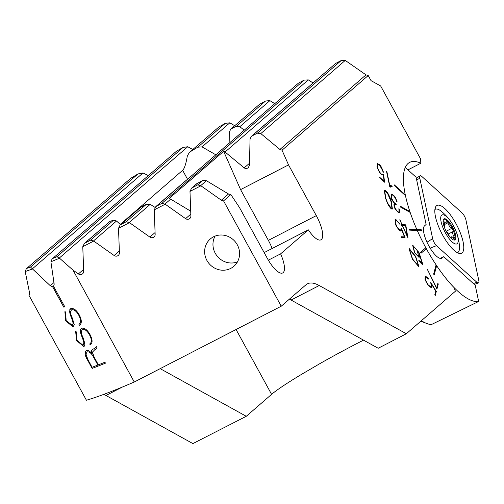 <?xml version="1.0" encoding="UTF-8"?>
<svg xmlns="http://www.w3.org/2000/svg" width="504" height="504" viewBox="0 0 504 504"><rect width="100%" height="100%" fill="white"/><g stroke="black" fill="none" stroke-linecap="round" stroke-linejoin="round"><path stroke-width="0.76" d="M457.922 252.958A26.523 8.48 62.7 0 0 458.054 252.347M463.094 241.832A26.857 8.587 -117.3 0 1 461.469 253.254A26.857 8.587 -117.3 0 1 447.388 242.708A26.857 8.587 -117.3 0 1 435.494 216.802A26.857 8.587 -117.3 0 1 436.848 205.525A26.857 8.587 -117.3 0 1 450.948 215.58A26.857 8.587 -117.3 0 1 463.094 241.832M476.822 282.234A5.657 1.808 62.7 0 0 478.416 282.933A5.657 1.808 62.7 0 0 478.8 280.507L465.942 219.99A5.657 1.808 62.7 0 0 462.105 212.99L421.766 176.406A5.657 1.808 62.7 0 0 420.034 175.776A5.657 1.808 62.7 0 0 419.788 178.126L432.646 238.65A5.657 1.808 62.7 0 0 436.483 245.65L476.822 282.234L473.407 283.582M436.048 209.047A26.523 8.48 62.7 0 0 435.034 208.58M213.463 236.836A18.037 17.035 -130.9 0 0 210.294 238.984A18.037 17.035 -130.9 0 0 207.982 262.168A18.037 17.035 -130.9 0 0 230.744 268.393A18.037 17.035 49.1 0 0 233.913 266.244A18.037 17.035 49.1 0 0 236.225 243.06A18.037 17.035 49.1 0 0 213.463 236.836M237.441 261.904A18.037 17.035 49.1 0 1 217.558 256.555A18.037 17.035 49.1 0 1 215.088 236.105M436.067 264.947A77.799 24.879 -117.3 0 0 436.59 265.728L436.647 265.696A77.799 24.879 62.7 0 0 454.186 287.727L455.377 291.255L406.337 333.749L319.221 285.529L291.079 300.044L378.195 348.258L406.337 333.749M425.76 247.817A77.799 24.879 -117.3 0 0 426.006 248.264A77.799 24.879 -117.3 0 0 426.264 248.73L426.321 248.699A77.799 24.879 62.7 0 0 436.086 264.858L433.635 274.069L434.196 274.907L436.647 265.696M426.321 248.699L421.06 253.254L420.55 252.328L425.811 247.773A77.799 24.879 -117.3 0 1 417.293 230.53L409.582 230.126L409.16 229.169L416.871 229.572A77.799 24.879 -117.3 0 1 410.174 212.423L400.535 207.087L400.226 206.174L409.865 211.504A77.799 24.879 -117.3 0 1 405.455 195.621L394.55 185.718L394.374 184.905L405.279 194.802A77.799 24.879 -117.3 0 1 409.695 162.37A77.799 24.879 -117.3 0 1 420.802 163.239L420.632 158.981L380.665 85.976L371.02 80.64L368.222 75.524L282.032 150.205L279.922 149.455L260.801 133.585L345.246 60.411L365.999 74.869L368.222 75.524M56.914 256.725L183.047 147.426A316.159 23.152 -28.7 0 0 176.356 151.307L52.668 258.489A316.159 23.152 -28.7 0 0 56.914 256.725L59.321 258.023L73.017 270.131L134.272 382.013L281.238 306.218L223.562 200.876L230.845 194.563L239.431 207.434L267.208 258.168A21.924 7.012 -117.3 0 0 282.694 272.947A21.924 7.012 -117.3 0 0 280.608 253.858L308.328 229.837A21.924 7.012 -117.3 0 0 320.922 239.822A21.924 7.012 -117.3 0 0 316.304 215.624L288.527 164.89L282.032 150.205M281.238 306.218L305.915 284.842A70.73 22.617 -117.3 0 1 307.371 283.846A70.73 22.617 -117.3 0 1 319.221 285.529M386.94 171.883L389.718 185.302L386.543 171.524L389.812 186.934L390.209 187.293L390.48 185.856L390.14 187.23M390.48 185.856L392.15 186.663L392.024 186.071L389.989 185.088M397.165 201.934C394.72 195.521 394.714 196.428 392.055 194.116M391.047 194.053L392.339 194.267L391.085 194.04L391.186 197.971M390.991 197.417C390.934 198.538 392.194 200.611 394.777 203.648M394.657 203.32C393.763 203.868 393.744 205.229 394.601 207.415M394.216 206.306C394.166 207.799 395.64 209.96 398.639 212.789M398.355 212.638L399.552 212.877L399.313 209.021L398.859 208.713L399.08 212.045L398.084 211.888L399.055 212.052M398.437 212.026C396.503 210.628 395.237 208.788 394.645 206.514M394.821 207.062L394.726 204.208L396.264 204.643L395.716 203.66L396.175 204.593M396.005 203.824C395.338 202.898 394.191 204.41 391.387 197.524M391.57 198.072L391.532 194.884L392.622 195.086M392.326 194.916C395.004 196.396 396.472 200.718 396.755 201.739M396.56 201.184L396.931 201.455M399.993 219.826L401.82 224.627L401.001 224.589L401.335 225.351L402.154 225.389L407.963 237.831L405.607 224.822L402.123 224.645L399.704 219.845M422.642 263.825L419.139 252.787L412.7 245.429L414.502 252.662L419.063 257.424M419.095 257.456C419.794 255.944 419.467 253.928 418.131 251.395M418.32 252L422.302 263.069M422.302 263.075L419.164 260.581M422.465 262.949C421.741 263.812 420.538 262.823 418.868 259.982M418.666 260.146C421.495 264.127 422.875 265.318 422.806 263.705M427.442 269.438L436.93 289.145L438.297 284.01L437.856 283.343L436.628 287.954L427.442 269.438M425.893 276.891L425.439 277.54L425.893 276.891L428.608 279.084L428.709 278.718L425.508 276.154L425.055 276.866M428.23 285.018L426.346 281.767C425.37 279.027 425.118 277.521 425.578 277.25M431.418 286.467L430.996 287.123L427.839 284.546L430.958 287.141M430.718 282.328L431.336 286.732M431.581 284.212L435.777 291.154L434.794 294.84L435.236 295.508L436.306 291.482L430.92 282.889M431.777 287.469L431.5 283.658M427.757 284.81L431.405 287.878L431.846 287.185M425.13 276.595L425.074 278.895C424.696 279.021 425.704 281.156 428.091 285.308M415.649 256.397L409.015 248.623L412.411 259.201L419.044 266.944L415.649 256.397L409.185 248.522M395.539 219.101L395.06 219.183L395.816 224.872M395.558 224.299C396.138 226.819 400.831 232.306 400.85 230.763M400.623 230.763L401.165 230.662L401.688 229.61L404.46 236.905L401.373 236.748L401.707 237.504L405.077 237.68L401.442 228.325L400.781 229.918L400.327 230M400.56 230.026C397.606 227.909 396.049 226.031 395.905 224.387M395.445 219.946L396.094 224.992L395.445 219.946L395.892 219.864L399.956 224.28L395.539 219.095L395.073 219.177M391.476 201.757C388.149 192.553 388.156 194.172 387.28 192.396L384.968 190.172M391.476 208.826L392.408 208.99L391.23 201.241M385.251 197.417L387.085 202.325C387.179 203.295 390.682 209.122 391.759 208.971M385.264 190.354L384.325 190.191L385.44 197.971M379.298 164.462L377.357 163.586L377.099 166.578M376.986 166.081C376.633 166.377 379.153 172.355 380.167 173.181L381.66 174.737M381.005 174.163L383.613 175.493M383.405 175.531L384.079 181.251L379.682 177.257L379.808 177.849L384.609 182.209L383.651 174.875L383.116 174.793M383.506 174.453C382.265 174.819 381.402 174.529 380.923 173.59M381.578 174.195C380.81 174.535 377.099 167.681 377.408 166.515M377.716 164.285L377.446 167.032L377.716 164.285L379.443 165.073M379.115 164.764C380.104 164.978 381.408 167.334 383.034 171.839M382.895 171.316L383.292 171.675M383.431 172.198C381.774 167.41 380.287 164.726 378.964 164.153M59.434 258.237A318.282 23.31 151.3 0 1 50.91 261.784L54.193 284.218L53.6 286.379L64.77 306.779A318.282 23.31 151.3 0 1 63.788 307.163L52.618 286.763L50.305 285.737L53.947 282.58M30.511 267.07L137.983 173.943A316.159 23.152 -28.7 0 0 130.75 178.29L26.8 268.361A316.159 23.152 -28.7 0 0 30.511 267.07L50.305 285.737M32.666 268.897A318.282 23.31 151.3 0 1 25.2 271.524L26.366 268.619M29.503 294.601L28.886 295.142L29.591 292.994L25.2 271.524M134.272 382.013A318.282 23.31 151.3 0 1 86.417 400.233L28.886 295.142L29.245 294.947M93.952 350.236L94.695 349.826L92.383 352.183L94.229 357.254L98.381 364.846A318.282 23.31 -28.7 0 0 104.933 362.212L105.456 363.164A318.282 23.31 151.3 0 1 92.138 368.411L87.778 360.454C84.71 355.389 84.256 352.12 86.411 350.645L85.963 350.872M95.162 349.593L97.096 347.899L96.346 346.531L94.758 348.245L92.516 349.486C91.337 350.148 91.211 351.635 92.125 353.953C89.983 351.149 88.08 350.047 86.411 350.645M95.401 349.467L94.343 349.996M73.338 326.831L74.233 324.374L72.255 317.929C70.321 313.86 70.163 311.125 71.788 309.733C74.271 309.462 76.627 311.359 78.863 315.409C81.112 319.857 81.131 322.818 78.92 324.286L79.443 325.238C81.95 323.581 81.919 320.191 79.349 315.069C76.671 310.237 73.861 308.064 70.9 308.543L70.529 308.731M71.417 309.922L71.845 309.702L71.417 309.922M73.105 326.945L65.722 320.865L65.136 311.585L65.652 312.537L66.15 320.601L72.626 325.565M72.085 325.836L73.275 323.051M73.3 324.009C72.595 319.567 71.833 318.988 71.524 317.772M71.946 318.912L71.316 317.287M70.9 308.543C69.13 310.18 69.344 313.286 71.549 317.854L69.772 309.708M84.105 346.506L85 344.043L83.028 337.604C81.087 333.535 80.936 330.8 82.562 329.402C85.044 329.137 87.4 331.027 89.636 335.084C91.885 339.532 91.904 342.487 89.693 343.961L90.21 344.912C92.723 343.256 92.692 339.866 90.115 334.744C87.444 329.906 84.628 327.732 81.673 328.211L81.295 328.406M82.19 329.597L82.612 329.37L82.183 329.591M83.878 346.62L76.495 340.534L75.909 331.254L76.419 332.212L76.923 340.269L83.135 345.379M82.851 345.505L84.048 342.726M84.073 343.684C83.368 339.242 82.599 338.663 82.291 337.447M82.719 338.581L82.089 336.962M81.673 328.211C79.903 329.855 80.117 332.961 82.316 337.529L80.539 329.383M53.651 286.335L52.618 286.763M260.801 133.585L257.374 133.176L251.906 135.992L335.607 63.466L251.276 136.42L250.047 139.129L249.467 165.161L248.239 167.87L246.229 168.638L244.44 168.078L225.061 152.013L308.309 79.884L313.003 82.933M345.246 60.411L341.183 60.549A316.159 23.152 151.3 0 0 335.607 63.466M251.276 136.42L251.906 135.992M190.714 211.182L170.673 199.143L169.086 198.595L223.644 151.326L225.061 152.013M308.309 79.884L304.126 80.123A316.159 23.152 -28.7 0 0 298.33 83.229L256.649 119.341L298.33 83.229M161.967 203.307L165.192 204.208L154.249 209.853L155.849 206.571L161.967 203.307L304.126 80.123M52.17 258.798L50.91 261.784M274.674 103.61L269.886 100.636L265.57 100.995A316.159 23.152 -28.7 0 0 259.529 104.315L230.624 129.245L259.529 104.315M234.707 125.704L229.811 122.825L225.332 123.329A316.159 23.152 -28.7 0 0 219.007 126.888L189.504 152.334L219.007 126.888M192.786 149.493L187.746 146.74L183.047 147.426M197.7 184.88L200.932 185.781L189.983 191.419L191.589 188.137L197.7 184.88L202.734 180.52L206.413 180.709L228.52 193.996L230.845 194.563M126.227 221.735L129.452 222.636L118.509 228.281L120.116 224.998L126.227 221.735L146.462 204.208L150.217 204.328L155.1 207.434M103.755 394.386A70.73 22.617 -117.3 0 1 105.991 395.495L192.887 443.589L246.267 416.298L271.587 394.355A78.334 5.739 151.3 0 1 301.902 374.132L320.09 363.51A78.334 5.739 151.3 0 1 363.548 340.156M148.264 175.531L143.023 172.954L137.983 173.943M417.218 230.523A77.799 24.879 -117.3 0 1 416.808 229.603L416.871 229.572M410.086 212.379A77.799 24.879 -117.3 0 1 409.809 211.535L409.865 211.504M405.374 195.546A77.799 24.879 -117.3 0 1 405.222 194.834L405.279 194.802M407.963 169.867L420.802 163.239M223.562 200.876A3.534 3.339 49.1 0 1 221.344 200.214L200.932 185.781M189.983 191.419L190.89 215.92A3.534 3.339 49.1 0 1 185.604 218.642L165.192 204.208M154.249 209.853L155.15 234.347A3.534 3.339 49.1 0 1 149.864 237.075L129.452 222.636M118.509 228.281L119.417 252.775A3.534 3.339 49.1 0 1 114.131 255.503L93.719 241.069L82.776 246.708L83.677 271.209A3.534 3.339 49.1 0 1 78.391 273.93L73.017 270.131M85.018 242.985L110.067 221.281L84.376 243.426L90.493 240.169L93.719 241.069M84.376 243.426L82.776 246.708M189.504 152.334L187.349 155.843C185.995 163.882 184.426 168.695 182.643 170.302L120.261 224.362M215.819 154.797L202.041 146.891L197.807 147.174A46.507 3.408 -28.7 0 0 190.43 151.654M230.624 129.245L229.541 131.828L229.881 142.607M244.226 130.183L239.797 126.712L236.452 126.227A46.507 3.408 -28.7 0 0 231.229 128.835M156.498 206.13L186.795 179.871A46.507 3.408 -28.7 0 0 188.175 178.75L255.679 120.254A46.507 3.408 -28.7 0 0 256.649 119.341M120.758 224.557L140.742 207.238A46.507 3.408 -28.7 0 0 146.462 204.208M140.742 207.238L120.116 224.998M93.574 240.881L116.5 221.01L120.55 224.62M116.5 221.01L113.627 220.116A46.507 3.408 -28.7 0 1 110.067 221.281M186.795 179.871L184.798 181.484M289.372 299.174A70.73 22.617 -117.3 0 1 291.079 300.044M246.267 416.298L160.178 368.651M202.734 180.52L196.648 183.758L191.589 188.137M288.527 164.89L240.584 189.617L223.644 151.326M316.304 215.624L268.361 240.351L240.584 189.617M308.328 229.837L264.165 252.611M268.361 240.351A21.924 7.012 -117.3 0 1 272.135 248.497M280.608 253.858L268.355 260.177M78.92 324.286L79.493 325.206M78.977 324.255C81.188 322.825 81.169 319.864 78.914 315.378L78.863 315.409M78.914 315.378C76.696 311.34 74.34 309.443 71.845 309.702M64.871 311.73L65.778 320.834L73.086 326.957M73.332 323.02L72.135 325.804M71.574 317.74L73.357 323.978M71.366 317.255L72.003 318.881M89.693 343.961L90.266 344.875M89.743 343.93C91.955 342.5 91.936 339.539 89.687 335.053L89.636 335.084M89.687 335.053C87.469 331.015 85.113 329.118 82.612 329.37M75.644 331.399L76.545 340.502L83.859 346.632M84.099 342.695L82.908 345.473M82.347 337.415L84.124 343.652M82.139 336.93L82.769 338.549M92.138 368.411L92.188 368.38A318.282 23.31 -28.7 0 0 105.449 363.157M87.778 360.454L92.188 368.38M87.835 360.423L85.277 351.571M92.566 349.455C91.394 350.129 91.262 351.622 92.182 353.921L92.125 353.953M94.393 349.965L95.458 349.436M97.87 365.047A318.282 23.31 151.3 0 1 92.093 367.277L88.257 360.272L85.856 354.098L87.142 351.905C89.378 351.534 91.57 353.38 93.713 357.456L97.87 365.047L93.769 357.424C91.64 353.367 89.454 351.521 87.192 351.874L86.782 352.082L87.192 351.874M63.788 307.163L63.844 307.131A318.282 23.31 -28.7 0 0 64.764 306.772M52.681 286.738L63.844 307.131M436.59 265.728L434.158 274.85M426.264 248.73L421.054 253.241M409.172 229.207L416.808 229.603M400.258 206.249L409.809 211.535M394.399 185.006L405.222 194.834M427.379 269.47L436.628 287.954M438.297 284.01L437.831 283.431M436.892 289.088L438.241 284.042M428.576 279.033L425.508 276.161M428.173 285.05C426.983 284.174 424.431 277.307 425.521 277.282M436.306 291.482L430.958 282.731M435.198 295.457L436.25 291.514M431.72 287.5L431.443 283.689M431.348 287.91L431.789 287.217M422.459 263.945L419.082 252.819L412.833 245.328M419.032 257.487C419.857 256.706 419.536 254.684 418.068 251.427M413.104 246.128L414.685 252.454L418.685 256.719L417.192 250.318L413.06 246.154M413.047 246.16L414.628 252.485L418.685 256.719M418.988 266.981L415.586 256.429M409.456 249.291L412.555 259.056L418.484 266.351M418.648 266.244L415.447 256.574L409.399 249.348L412.619 259.031L418.648 266.238M405.607 224.822L402.066 224.677L399.93 219.857M405.978 225.666L405.544 224.853M407.9 237.831L405.915 225.697M401.82 224.627L401.014 224.62M402.444 225.382L407.232 236.376L405.556 225.546L402.444 225.382L407.289 236.344M399.88 224.28L395.483 219.127M400.504 230.057C399.036 230.019 397.48 228.136 395.848 224.419M400.718 229.95L400.271 230.032M405.008 237.68L401.386 228.356M404.46 236.905L401.386 236.779M401.165 230.668L401.688 229.61M391.501 194.897L391.507 198.103M391.331 197.555C394.128 204.441 395.275 202.929 395.949 203.855M394.708 204.214L394.758 207.094M394.582 206.546C395.18 208.82 396.44 210.659 398.381 212.058M398.885 208.788L399.313 209.021M399.256 209.053L399.527 212.89M391.992 194.147C394.657 196.459 394.664 195.552 397.108 201.959M391.413 201.789L387.45 192.78L384.911 190.203M392.383 209.002L391.224 201.235M385.207 190.386L384.294 190.21M385.623 197.694C386.732 201.26 389.397 207.724 391.406 208.177M384.716 191.048L385.812 198.248L384.684 191.06M391.123 208.039L391.942 208.152M391.186 208.007L391.967 208.133L390.858 200.976M385.68 197.662C386.776 201.965 388.704 205.462 391.469 208.146M385.522 191.161L384.741 191.029M391.041 201.531L387.526 193.353L385.239 191.016M386.883 171.914L386.568 171.625M389.718 185.302L391.898 185.951M392.068 186.593L391.967 186.102M383.197 171.593L379.235 164.493L377.32 163.605M381.522 174.227C379.354 172.229 377.969 169.672 377.351 166.547M383.443 174.485C383.361 175.298 382.498 175.014 380.86 173.622M383.651 174.875L383.311 174.655M384.533 182.139L383.588 174.907M384.079 181.251L379.707 177.364M454.469 240.061A11.844 3.786 62.7 0 0 454.929 239.154A1.77 0.567 62.7 0 0 454.91 238.581A1.77 0.567 62.7 0 0 454.255 237.063A4.246 1.355 -117.3 0 1 452.68 233.421A4.246 1.355 -117.3 0 1 452.913 231.632A4.246 1.355 -117.3 0 1 453.09 231.582A1.77 0.567 62.7 0 0 453.165 231.563A1.77 0.567 62.7 0 0 453.26 230.819A1.77 0.567 62.7 0 0 452.995 230.026A11.844 3.786 62.7 0 0 446.752 220.676A1.77 0.567 62.7 0 0 446.235 220.462A1.77 0.567 62.7 0 0 446.122 221.136A4.246 1.355 -117.3 0 1 445.851 222.762A4.246 1.355 -117.3 0 1 443.533 221.004A1.77 0.567 62.7 0 0 443.129 220.519M457.827 236.993A16.267 5.204 62.7 0 0 455.761 230.599A16.267 5.204 62.7 0 0 452.138 223.574A16.267 5.204 62.7 0 0 446.809 216.871A16.267 5.204 62.7 0 0 441.101 221.81A16.267 5.204 62.7 0 0 452.12 241.933A16.267 5.204 62.7 0 0 457.827 236.993M452.138 223.574A49.512 49.512 0 0 0 441.51 211.453A24.4 7.799 62.7 0 0 435.179 209.311A24.4 7.799 62.7 0 0 434.895 209.488M451.244 238.386A4.246 1.355 -117.3 0 1 451.527 236.842A4.246 1.355 -117.3 0 1 453.846 238.6A1.77 0.567 62.7 0 0 454.81 239.331A1.77 0.567 62.7 0 0 454.929 239.154A11.844 3.786 62.7 0 0 454.778 235.33A11.844 3.786 62.7 0 0 452.995 230.026A1.77 0.567 62.7 0 0 451.685 228.4A4.246 1.355 -117.3 0 1 447.936 222.787A1.77 0.567 62.7 0 0 446.752 220.676A11.844 3.786 62.7 0 0 443.684 219.139M443.155 222.579A4.246 1.355 -117.3 0 1 444.698 226.176A4.246 1.355 -117.3 0 1 444.604 227.852M443.375 223.871A11.844 3.786 62.7 0 0 448.673 235.381A11.844 3.786 62.7 0 0 454.891 239.929A11.844 3.786 62.7 0 0 455.553 234.933A11.844 3.786 62.7 0 0 450.255 223.423A11.844 3.786 62.7 0 0 444.037 218.875A11.844 3.786 62.7 0 0 443.375 223.871M457.55 252.687L457.456 252.737A24.4 7.799 62.7 0 0 457.55 252.687A24.4 7.799 62.7 0 0 459.478 246.286A49.512 49.512 0 0 0 455.761 230.599M446.267 231.468A4.246 1.355 -117.3 0 1 449.259 236.162M440.231 258.401L443.722 256.662L442.191 257.991A18.39 5.878 62.7 0 1 441.806 258.25A18.39 5.878 62.7 0 1 436.382 256.07A18.39 5.878 62.7 0 1 425.798 239.394A18.39 5.878 62.7 0 1 424.576 225.817L426.113 224.482L416.102 177.257L405.292 167.441A77.799 24.879 62.7 0 0 405.367 195.212A77.799 24.879 62.7 0 0 416.802 229.414L421.168 229.641L421.728 230.914L417.362 230.687A77.799 24.879 62.7 0 0 478.668 301.455L431.311 324.601A77.799 24.879 62.7 0 1 426.787 323.499A77.799 24.879 62.7 0 1 421.382 320.714M426.787 323.499L422.623 321.899A74.264 23.745 -117.3 0 1 420.878 321.149M443.722 256.662L475.222 285.233L478.668 301.455M420.985 230.876L420.569 229.95L416.877 229.755M420.569 229.95L421.168 229.641M430.145 248.144L436.483 245.65M426.995 242.216L432.646 238.65M416.701 180.079L419.788 178.126M279.922 149.455L365.999 74.869M244.182 167.882L249.512 163.271M257.374 133.176L341.183 60.549M165.047 204.019L170.673 199.143M187.551 179.273L182.643 170.302M122.459 387.003L105.991 395.495M271.587 394.355L236.08 329.509M221.344 200.214L228.52 193.996M185.604 218.642L190.821 214.124M78.391 273.93L83.607 269.413M59.321 258.023L187.746 146.74M32.571 268.663L143.023 172.954M200.781 185.592L206.413 180.709M149.864 237.075L155.087 232.552M239.797 126.712L269.886 100.636M129.308 222.447L150.217 204.328M236.452 126.227L265.57 100.995M114.131 255.503L119.347 250.979M202.041 146.891L229.811 122.825M197.807 147.174L225.332 123.329M90.493 240.169L113.627 220.116M192.232 187.696L197.266 183.343M52.668 258.489L176.356 151.307M26.8 268.361L130.75 178.29M443.079 221.243L443.533 221.004M446.16 231.254L451.685 228.4M453.096 237.661L454.255 237.063M444.238 224.696L447.936 222.787M442.191 257.991L441.378 258.407M474.321 284.413L478.416 282.933M416.329 178.34L420.034 175.776M184.936 181.364L155.849 206.571M448.308 234.007L452.913 231.632M450.337 237.46L451.527 236.842M443.835 223.801L445.851 222.762"/></g></svg>
